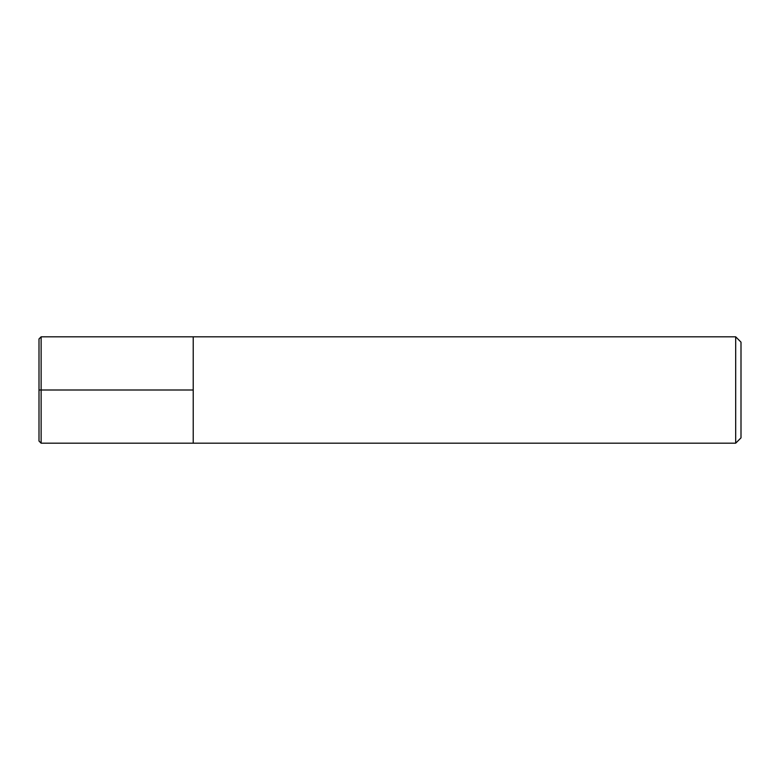 <?xml version="1.0" encoding="UTF-8"?>
<svg xmlns="http://www.w3.org/2000/svg" width="780" height="780" viewBox="0 0 780 780"><rect width="100%" height="100%" fill="white"/><g stroke="black" fill="none" stroke-linecap="round" stroke-linejoin="round"><path stroke-width="1.17" d="M735.686 336.814L741 342.137L741 437.863L735.686 443.186L735.686 336.814L41.125 336.814L39 338.949L39 441.051L41.125 443.186L41.125 336.814M41.125 443.186L193.226 443.186L193.226 336.814L193.226 443.186L735.686 443.186M39 390L193.226 390"/></g></svg>
